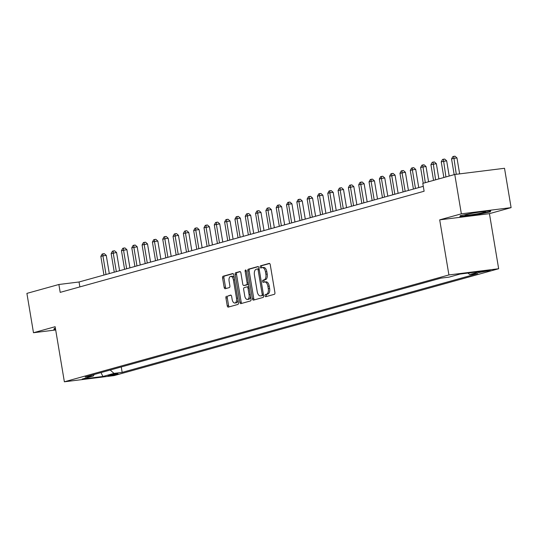 <?xml version="1.0" encoding="UTF-8"?>
<svg xmlns="http://www.w3.org/2000/svg" width="538" height="538" viewBox="0 0 538 538"><rect width="100%" height="100%" fill="white"/><g stroke="black" fill="none" stroke-linecap="round" stroke-linejoin="round"><path stroke-width="0.81" d="M265.005 295.786A1.096 0.585 -97.1 0 0 265.705 296.714A1.096 0.585 -97.1 0 0 265.752 296.707L274.36 294.313A1.567 0.834 -97.1 0 0 274.911 292.544L270.258 264.736A1.567 0.834 -97.1 0 0 269.249 263.405A1.567 0.834 -97.1 0 0 269.188 263.418L260.58 265.812A1.096 0.585 -97.1 0 0 260.197 267.05A1.096 0.585 -97.1 0 0 260.896 267.985A1.096 0.585 -97.1 0 0 260.943 267.971L262.06 267.662A5.024 2.67 -97.1 0 1 262.262 267.621A5.024 2.67 -97.1 0 1 265.476 271.885L265.866 274.205A5.024 2.67 -97.1 0 1 264.097 279.868L262.988 280.177A1.096 0.585 -97.1 0 0 262.598 281.414A1.096 0.585 -97.1 0 0 263.304 282.349A1.096 0.585 -97.1 0 0 263.344 282.342L264.461 282.033A5.024 2.67 -97.1 0 1 264.669 281.986A5.024 2.67 -97.1 0 1 267.884 286.256L268.267 288.57A5.024 2.67 -97.1 0 1 266.505 294.232L265.389 294.542A1.096 0.585 -97.1 0 0 265.005 295.786M265.806 281.865A5.024 2.67 -97.1 0 1 266.014 281.825A5.024 2.67 -97.1 0 1 269.222 286.088L269.612 288.402A5.024 2.67 -97.1 0 1 267.85 294.064L266.734 294.373A1.096 0.585 -97.1 0 0 266.35 295.618A1.096 0.585 -97.1 0 0 266.734 296.431M269.619 263.506L261.925 265.644A1.096 0.585 -97.1 0 0 261.542 266.882A1.096 0.585 -97.1 0 0 261.925 267.702M263.398 267.494A5.024 2.67 -97.1 0 1 263.607 267.453A5.024 2.67 -97.1 0 1 266.821 271.717L267.211 274.037A5.024 2.67 -97.1 0 1 265.442 279.699L264.333 280.009A1.096 0.585 -97.1 0 0 263.943 281.246A1.096 0.585 -97.1 0 0 264.333 282.067M117.345 374.179A5.118 0.343 170.5 0 0 118.091 373.87A5.118 0.343 170.5 0 0 114.392 374.159A5.118 0.343 170.5 0 0 108.743 375.255A5.118 0.343 170.5 0 0 107.997 375.558A5.118 0.343 170.5 0 0 111.702 375.275A5.118 0.343 170.5 0 0 117.345 374.179M226.485 296.223A1.567 0.834 -97.1 0 0 225.933 297.991L227.238 305.792A1.567 0.834 -97.1 0 0 228.246 307.124A1.567 0.834 -97.1 0 0 228.307 307.111L237.87 304.454A1.567 0.834 -97.1 0 0 238.421 302.686L233.768 274.878A1.567 0.834 -97.1 0 0 232.759 273.546A1.567 0.834 -97.1 0 0 232.698 273.56L223.136 276.216A1.567 0.834 -97.1 0 0 222.584 277.985L224.164 287.406A1.567 0.834 -97.1 0 0 225.166 288.738A1.567 0.834 -97.1 0 0 225.234 288.724L229.322 287.588A1.567 0.834 -97.1 0 0 229.874 285.819L229.094 281.145A4.196 2.233 -97.1 0 1 230.741 276.377A4.196 2.233 -97.1 0 1 233.425 279.942L236.491 298.247A4.196 2.233 -97.1 0 1 234.844 303.022A4.196 2.233 -97.1 0 1 232.154 299.458L231.643 296.404A1.567 0.834 -97.1 0 0 230.641 295.073A1.567 0.834 -97.1 0 0 230.58 295.086L227.83 296.055A1.567 0.834 -97.1 0 0 227.278 297.823L228.583 305.624A1.567 0.834 -97.1 0 0 229.222 306.855M55.145 326.707L33.484 332.733L26.9 293.385L58.877 284.494L60.195 292.369L424.112 191.239L422.794 183.371L454.771 174.487L461.355 213.835L439.694 219.854L448.914 274.938L64.365 381.798L55.145 326.707M252.43 298.792A1.567 0.834 -97.1 0 0 253.438 300.123A1.567 0.834 -97.1 0 0 253.499 300.11L263.055 297.453A1.567 0.834 -97.1 0 0 263.607 295.685L258.96 267.877A1.567 0.834 -97.1 0 0 257.951 266.545A1.567 0.834 -97.1 0 0 257.89 266.559L248.327 269.215A1.567 0.834 -97.1 0 0 247.776 270.984L252.43 298.792L253.775 298.624A1.567 0.834 -97.1 0 0 254.413 299.854M250.466 300.957L240.903 303.614A1.567 0.834 -97.1 0 1 240.842 303.627A1.567 0.834 -97.1 0 1 239.834 302.289L235.18 274.488A1.567 0.834 -97.1 0 1 235.731 272.712L239.827 271.576A1.567 0.834 -97.1 0 1 239.887 271.562A1.567 0.834 -97.1 0 1 240.896 272.901L242.779 284.172A1.567 0.834 -97.1 0 0 243.788 285.51A1.567 0.834 -97.1 0 0 243.849 285.496L246.565 284.743A1.567 0.834 -97.1 0 0 247.117 282.968L245.146 271.233A1.096 0.585 -97.1 0 1 245.584 269.982A1.096 0.585 -97.1 0 1 246.283 270.917L251.017 299.189A1.567 0.834 -97.1 0 1 250.466 300.957M481.133 271.791L478.591 272.598L490.192 270.453L481.133 271.791M448.914 274.938L498.659 268.738L114.11 375.598L64.365 381.798M121.258 366.963L122.16 372.377L477.831 273.546L469.694 274.562L480.837 271.461L460.131 274.044L448.995 277.137L440.857 278.153L85.192 376.99L93.323 375.975L94.258 374.468M122.16 372.377L114.029 373.392L102.886 376.486L82.186 379.068L93.323 375.975M439.694 219.854L489.439 213.653L511.1 207.634L461.355 213.835M511.1 207.634L504.516 168.286L454.771 174.487M33.484 332.733L55.69 329.962M489.439 213.653L498.659 268.738M423.292 186.323L79.046 281.986L58.877 284.494M79.866 286.902L79.046 281.986M469.694 274.562L467.986 273.062M110.196 370.036L114.029 373.392M102.886 376.486L101.023 372.585M460.313 215.637L459.842 216.915L474.819 215.052L490.273 211.905L490.75 210.627L475.767 212.49L460.313 215.637M55.401 328.234L54.311 328.456L53.834 329.74L55.616 329.518M490.084 210.761L490.273 211.905M474.765 214.696L474.819 215.052M258.314 266.646L249.672 269.047A1.567 0.834 -97.1 0 0 249.121 270.816L253.775 298.624M261.804 295.544A1.096 0.585 -97.1 0 0 262.194 294.299L258.106 269.894A1.096 0.585 -97.1 0 0 257.406 268.96A1.096 0.585 -97.1 0 0 257.359 268.966L256.182 269.296A5.024 2.67 -97.1 0 0 254.42 274.958L257.211 291.643A5.024 2.67 -97.1 0 0 260.426 295.907A5.024 2.67 -97.1 0 0 260.634 295.866L263.149 295.375A1.096 0.585 -97.1 0 0 263.492 294.972M259.141 268.987A1.096 0.585 -97.1 0 0 258.751 268.792A1.096 0.585 -97.1 0 0 258.704 268.798L257.446 268.96M261.562 295.752A5.024 2.67 -97.1 0 0 261.771 295.739A5.024 2.67 -97.1 0 0 261.972 295.698L260.634 295.866M263.149 295.375L261.972 295.698M240.251 271.663L237.076 272.544A1.567 0.834 -97.1 0 0 236.525 274.319L241.179 302.127A1.567 0.834 -97.1 0 0 241.818 303.358M245.066 285.342A1.567 0.834 -97.1 0 0 245.126 285.342A1.567 0.834 -97.1 0 0 245.194 285.328L247.904 284.575A1.567 0.834 -97.1 0 0 248.442 283.815M244.736 295.88A4.196 2.233 -97.1 0 0 247.426 299.444A4.196 2.233 -97.1 0 0 249.074 294.676L247.991 288.22A1.567 0.834 -97.1 0 0 246.989 286.889A1.567 0.834 -97.1 0 0 246.922 286.902L244.212 287.655A1.567 0.834 -97.1 0 0 243.66 289.431L244.736 295.88M247.426 299.444L248.771 299.276A4.196 2.233 -97.1 0 0 250.513 296.196M249 287.137A1.567 0.834 -97.1 0 0 248.334 286.72A1.567 0.834 -97.1 0 0 248.267 286.734L247.056 286.889M231.004 295.174L227.83 296.055M234.844 303.022L236.189 302.854A4.196 2.233 -97.1 0 0 237.93 299.767M234.319 278.186A4.196 2.233 -97.1 0 0 232.086 276.209L230.741 276.377M233.122 273.647L224.481 276.048A1.567 0.834 -97.1 0 0 223.929 277.816L225.509 287.238A1.567 0.834 -97.1 0 0 226.148 288.476M459.64 173.882L456.977 157.95L453.615 158.374L451.55 158.945L454.18 174.648M456.278 174.299L453.662 156.37L455.007 156.202L456.977 157.95M451.55 158.945L452.835 156.598L453.662 156.37M449.203 176.034L446.661 160.822L441.234 161.81L443.863 177.52M445.928 176.941L443.346 159.241L444.691 159.073L446.661 160.822M441.234 161.81L442.518 159.47L443.346 159.241M438.887 178.898L436.345 163.686L430.918 164.675L433.547 180.385M435.612 179.813L433.029 162.106L434.374 161.938L436.345 163.686M430.918 164.675L432.202 162.335L433.029 162.106M428.578 181.763L426.029 166.551L422.666 166.968L420.602 167.547L423.231 183.25M425.296 182.678L422.713 164.971L424.058 164.803L426.029 166.551M420.602 167.547L421.893 165.2L422.713 164.971M418.752 187.587L415.713 169.416L412.35 169.84L410.292 170.411L413.413 189.067M415.477 188.495L412.35 169.84L412.397 167.836L413.742 167.668L415.713 169.416M410.292 170.411L411.577 168.064L412.397 167.836M474.967 214.205A10.397 0.693 170.5 0 0 485.41 211.669A10.397 0.693 170.5 0 0 475.518 212.712A10.397 0.693 170.5 0 0 465.047 215.079A10.397 0.693 170.5 0 0 474.967 214.205M490.105 210.701L489.755 211.649L474.785 214.696L460.266 216.505L460.609 215.577M460.185 215.994L460.266 216.505M55.555 329.162L54.264 329.323L54.607 328.395M54.177 328.812L54.264 329.323M408.436 190.452L405.396 172.288L399.976 173.276L403.096 191.938M405.161 191.36L402.041 172.705L402.088 170.701L403.426 170.539L405.396 172.288M399.976 173.276L401.261 170.936L402.088 170.701M398.12 193.317L395.08 175.153L389.66 176.141L392.78 194.803M394.845 194.231L391.725 175.57L391.772 173.572L393.117 173.404L395.08 175.153M389.66 176.141L390.944 173.801L391.772 173.572M387.811 196.182L384.771 178.017L381.408 178.434L379.344 179.013L382.464 197.668M384.529 197.096L381.408 178.434L381.455 176.437L382.8 176.269L384.771 178.017M379.344 179.013L380.628 176.666L381.455 176.437M377.494 199.053L374.455 180.882L371.092 181.299L369.028 181.878L372.148 200.533M374.213 199.961L371.092 181.299L371.139 179.302L372.484 179.134L374.455 180.882M369.028 181.878L370.312 179.531L371.139 179.302M367.178 201.918L364.139 183.747L358.712 184.742L361.839 203.398M363.896 202.826L360.776 184.171L360.823 182.167L362.168 181.999L364.139 183.747M358.712 184.742L359.996 182.395L360.823 182.167M356.862 204.783L353.822 186.619L348.395 187.607L351.522 206.269M353.587 205.691L350.46 187.036L350.507 185.038L351.852 184.87L353.822 186.619M348.395 187.607L349.687 185.267L350.507 185.038M346.546 207.648L343.506 189.484L338.086 190.472L341.206 209.134M343.271 208.562L340.144 189.901L340.191 187.903L341.536 187.735L343.506 189.484M338.086 190.472L339.37 188.132L340.191 187.903M336.23 210.513L333.19 192.348L329.834 192.765L327.77 193.344L330.89 211.999M332.955 211.427L329.834 192.765L329.881 190.768L331.22 190.6L333.19 192.348M327.77 193.344L329.054 190.997L329.881 190.768M325.92 213.384L322.874 195.213L319.518 195.637L317.454 196.209L320.574 214.864M322.639 214.292L319.518 195.637L319.565 193.633L320.91 193.465L322.874 195.213M317.454 196.209L318.738 193.862L319.565 193.633M315.604 216.249L312.565 198.085L307.137 199.073L310.258 217.735M312.322 217.157L309.202 198.502L309.249 196.504L310.594 196.336L312.565 198.085M307.137 199.073L308.422 196.733L309.249 196.504M305.288 219.114L302.248 200.95L296.821 201.938L299.948 220.6M302.006 220.029L298.886 201.367L298.933 199.369L300.278 199.201L302.248 200.95M296.821 201.938L298.106 199.598L298.933 199.369M294.972 221.979L291.932 203.815L288.57 204.232L286.505 204.81L289.632 223.465M291.69 222.893L288.57 204.232L288.617 202.234L289.962 202.066L291.932 203.815M286.505 204.81L287.79 202.463L288.617 202.234M284.656 224.85L281.616 206.679L278.254 207.103L276.196 207.675L279.316 226.33M281.381 225.758L278.254 207.103L278.301 205.099L279.646 204.931L281.616 206.679M276.196 207.675L277.48 205.328L278.301 205.099M274.34 227.715L271.3 209.544L265.88 210.54L269 229.201M271.065 228.623L267.937 209.968L267.985 207.964L269.33 207.803L271.3 209.544M265.88 210.54L267.164 208.199L267.985 207.964M264.024 230.58L260.984 212.416L255.563 213.404L258.684 232.066M260.748 231.495L257.628 212.833L257.675 210.835L259.013 210.667L260.984 212.416M255.563 213.404L256.848 211.064L257.675 210.835M253.714 233.445L250.668 215.281L245.247 216.269L248.368 234.931M250.432 234.36L247.312 215.698L247.359 213.7L248.704 213.532L250.668 215.281M245.247 216.269L246.532 213.929L247.359 213.7M243.398 236.31L240.358 218.146L236.996 218.562L234.931 219.141L238.052 237.796M240.116 237.224L236.996 218.562L237.043 216.565L238.388 216.397L240.358 218.146M234.931 219.141L236.216 216.794L237.043 216.565M233.082 239.181L230.042 221.01L224.615 222.006L227.742 240.661M229.8 240.089L226.68 221.434L226.727 219.43L228.072 219.262L230.042 221.01M224.615 222.006L225.899 219.659L226.727 219.43M222.766 242.046L219.726 223.882L214.299 224.871L217.426 243.532M219.484 242.954L216.363 224.299L216.411 222.302L217.756 222.133L219.726 223.882M214.299 224.871L215.583 222.53L216.411 222.302M212.449 244.911L209.41 226.747L203.989 227.735L207.11 246.397M209.174 245.826L206.047 227.164L206.094 225.166L207.439 224.998L209.41 226.747M203.989 227.735L205.274 225.395L206.094 225.166M202.133 247.776L199.094 229.612L195.731 230.029L193.673 230.607L196.794 249.262M198.858 248.691L195.731 230.029L195.778 228.031L197.123 227.863L199.094 229.612M193.673 230.607L194.958 228.26L195.778 228.031M191.817 250.647L188.777 232.477L183.357 233.472L186.478 252.127M188.542 251.555L185.422 232.9L185.469 230.896L186.807 230.728L188.777 232.477M183.357 233.472L184.642 231.125L185.469 230.896M181.508 253.512L178.468 235.348L173.041 236.337L176.161 254.999M178.226 254.42L175.106 235.765L175.153 233.761L176.498 233.6L178.468 235.348M173.041 236.337L174.325 233.996L175.153 233.761M171.192 256.377L168.152 238.213L162.725 239.202L165.845 257.863M167.91 257.292L164.789 238.63L164.836 236.633L166.181 236.464L168.152 238.213M162.725 239.202L164.009 236.861L164.836 236.633M160.875 259.242L157.836 241.078L154.473 241.495L152.409 242.073L155.536 260.728M157.594 260.157L154.473 241.495L154.52 239.497L155.865 239.329L157.836 241.078M152.409 242.073L153.693 239.726L154.52 239.497M150.559 262.114L147.52 243.943L142.093 244.938L145.22 263.593M147.278 263.021L144.157 244.366L144.204 242.362L145.549 242.194L147.52 243.943M142.093 244.938L143.377 242.591L144.204 242.362M140.243 264.978L137.203 246.808L131.783 247.803L134.903 266.465M136.968 265.886L133.841 247.231L133.888 245.227L135.233 245.059L137.203 246.808M131.783 247.803L133.068 245.463L133.888 245.227M129.927 267.843L126.887 249.679L121.467 250.668L124.587 269.33M126.652 268.751L123.525 250.096L123.572 248.099L124.917 247.931L126.887 249.679M121.467 250.668L122.751 248.327L123.572 248.099M119.611 270.708L116.571 252.544L111.151 253.532L114.271 272.194M116.336 271.623L113.215 252.961L113.262 250.964L114.607 250.795L116.571 252.544M111.151 253.532L112.435 251.192L113.262 250.964M109.301 273.573L106.262 255.409L102.899 255.826L100.835 256.404L103.955 275.059M106.02 274.488L102.899 255.826L102.946 253.828L104.291 253.66L106.262 255.409M100.835 256.404L102.119 254.057L102.946 253.828M489.412 270.406L489.466 270.755M487.542 270.601L487.65 271.26M267.85 294.064L266.505 294.232M269.612 288.402L268.267 288.57M269.222 286.088L267.884 286.256M264.333 280.009L262.988 280.177M265.442 279.699L264.097 279.868M267.211 274.037L265.866 274.205M266.821 271.717L265.476 271.885M261.925 265.644L260.58 265.812M266.734 294.373L265.389 294.542M249.121 270.816L247.776 270.984M249.672 269.047L248.327 269.215M263.351 294.158L262.194 294.299M259.269 269.746L258.106 269.894M241.179 302.127L239.834 302.289M236.525 274.319L235.18 274.488M237.076 272.544L235.731 272.712M245.194 285.328L243.849 285.496M247.904 284.575L246.565 284.743M248.274 282.827L247.117 282.968M246.31 271.085L245.146 271.233M250.237 294.528L249.074 294.676M249.155 288.079L247.991 288.22M237.655 298.106L236.491 298.247M234.588 279.8L233.425 279.942M225.509 287.238L224.164 287.406M223.929 277.816L222.584 277.985M224.481 276.048L223.136 276.216M228.583 305.624L227.238 305.792M227.278 297.823L225.933 297.991M266.014 281.825L264.669 281.986M263.607 267.453L262.262 267.621M258.751 268.792L257.406 268.96M261.771 295.739L260.426 295.907M245.126 285.342L243.788 285.51M248.334 286.72L246.989 286.889"/></g></svg>

